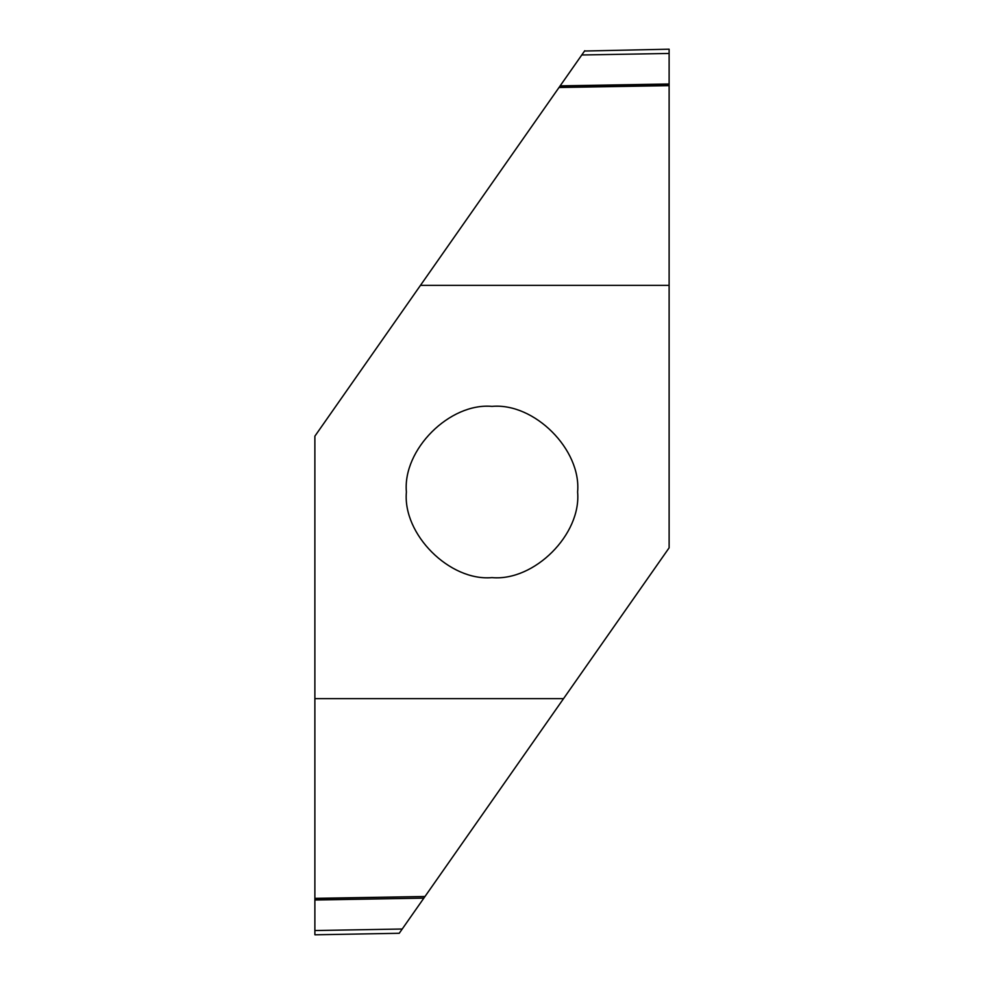 <?xml version="1.0" encoding="UTF-8"?>
<svg xmlns="http://www.w3.org/2000/svg" width="984" height="984" viewBox="0 0 984 984"><rect width="100%" height="100%" fill="white"/><g stroke="black" fill="none" stroke-linecap="round" stroke-linejoin="round"><path stroke-width="1.48" d="M492 406.392C534.361 402.567 581.433 449.639 577.608 492C581.433 534.361 534.361 581.433 492 577.608C449.639 581.433 402.567 534.361 406.392 492C402.567 449.639 449.639 402.567 492 406.392M420.463 285.36L669.12 285.36L669.12 547.842L563.537 698.64L314.88 698.64L314.88 436.158L559.01 87.502L669.12 85.645L669.12 285.36M669.12 85.473L559.109 87.355L581.778 54.981L669.12 53.456L669.12 49.2L669.12 85.645M669.046 49.2L584.558 51.02M581.778 54.981L584.767 50.713M314.88 934.628L314.88 930.544L402.222 929.019L399.233 933.287L423.846 898.134L314.88 900.003L314.88 898.355L424.99 896.498L563.537 698.64M314.88 898.527L424.99 896.498M424.891 896.645L423.846 898.134M314.88 930.544L314.88 900.003M314.88 698.64L314.88 898.355M314.954 934.8L399.233 933.287M560.154 85.866L669.12 83.997"/></g></svg>
